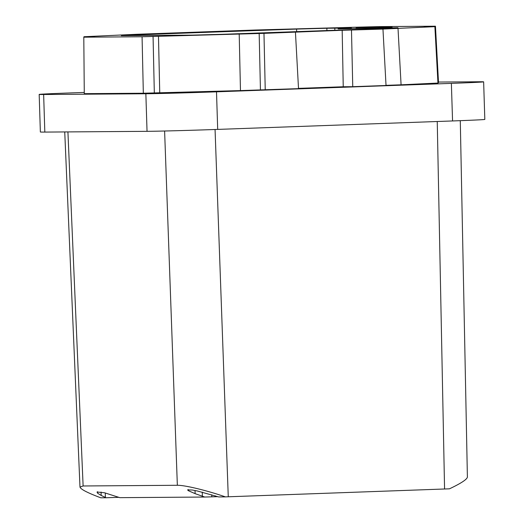 <?xml version="1.0" encoding="UTF-8"?>
<svg xmlns="http://www.w3.org/2000/svg" width="524" height="524" viewBox="0 0 524 524"><rect width="100%" height="100%" fill="white"/><g stroke="black" fill="none" stroke-linecap="round" stroke-linejoin="round"><path stroke-width="0.79" d="M356.071 28.041L392.096 27.104L356.084 28.342M133.234 35.566L133.207 34.957L121.293 35.652L192.393 35.128L222.667 34.302L386.044 28.427L397.958 27.733L338.131 28.892L351.44 28.073L326.858 28.257L296.584 29.082L296.649 31.643M133.207 34.957L296.584 29.082M437.926 82.628L438.523 82.609L435.457 26.2L377.182 26.626L255.28 30.019L136.292 34.302L83.951 36.732L94.785 36.791L83.801 37.184L142.07 36.759L263.972 33.366L342.172 30.287L343.24 86.755L352.75 86.689L386.031 85.491L382.959 29.082L342.172 30.287M435.457 26.2L424.361 26.6L434.881 26.659L382.959 29.082M83.12 485.977L79.989 487.078C80.65 489.272 87.58 492.848 100.772 497.8L106.175 497.761L101.171 495.455L97.602 493.202L97.038 492.029L104.473 492.75L119.839 497.662L204.707 497.04L195.118 493.654L188.339 490.667L187.599 489.901L192.197 489.999L197.417 491.001L218.639 496.935L225.412 496.883C206.934 490.464 184.749 485.113 177.348 485.283L83.12 485.977L67.924 131.91M83.801 37.184L84.279 93.665L143.334 93.226L240.47 90.587L239.206 34.119M398.017 28.401L401.083 84.809L437.953 83.061L434.881 26.659M401.083 84.809L386.024 85.353M298.503 88.366L343.24 86.755M295.444 32.233L298.516 88.641L240.47 90.587M84.266 92.434L71.441 92.892A53.71 0.563 -1.8 0 0 39.182 94.425A53.71 0.563 -1.8 0 0 43.643 94.503L145.855 93.757A53.71 0.563 178.2 0 0 216.504 91.824L451.374 83.375A53.71 0.563 -1.8 0 0 483.639 81.849A53.71 0.563 -1.8 0 0 479.178 81.764L438.496 82.058M154.325 92.833L153.06 36.359M216.504 91.824L217.689 129.402L452.559 120.952A53.71 0.563 -1.8 0 0 484.818 119.42L483.639 81.849M217.689 129.402A53.71 0.563 178.2 0 1 147.041 131.334L44.822 132.081L43.643 94.503M39.182 94.425L40.361 131.996A53.71 0.563 -1.8 0 0 44.822 132.081M198.55 497.06L198.065 497.086M143.334 93.226L142.07 36.759M260.435 89.873L259.17 33.398M379.658 27.549L379.651 27.196M265.236 89.833L263.972 33.366M351.486 30.215L352.75 86.689M373.376 27.916L373.402 28.879M460.288 120.664L467.395 477.082C466.995 479.434 461.022 483.344 449.474 488.82L225.412 496.883M217.84 496.66L204.707 497.04M118.902 497.328L106.175 497.761M164.608 131.013L177.348 485.283M159.741 92.794L158.477 36.32M326.858 28.257L326.924 30.549M452.559 120.952L451.374 83.375M145.855 93.757L147.041 131.334M444.568 489.003L437.245 121.503M215.063 129.5L228.268 496.785M97.556 491.709L97.602 493.202M188.306 489.56L188.339 490.667M215.39 495.855L215.423 496.719M101.067 492.023L101.171 495.455M105.258 492.946L105.396 497.414M195.02 490.543L195.118 493.654M202.264 492.101L202.395 496.248M211.742 494.774L211.807 496.817M79.989 487.078L64.74 131.937M83.951 36.732L83.958 37.178M334.81 28.859L334.843 30.268"/></g></svg>
